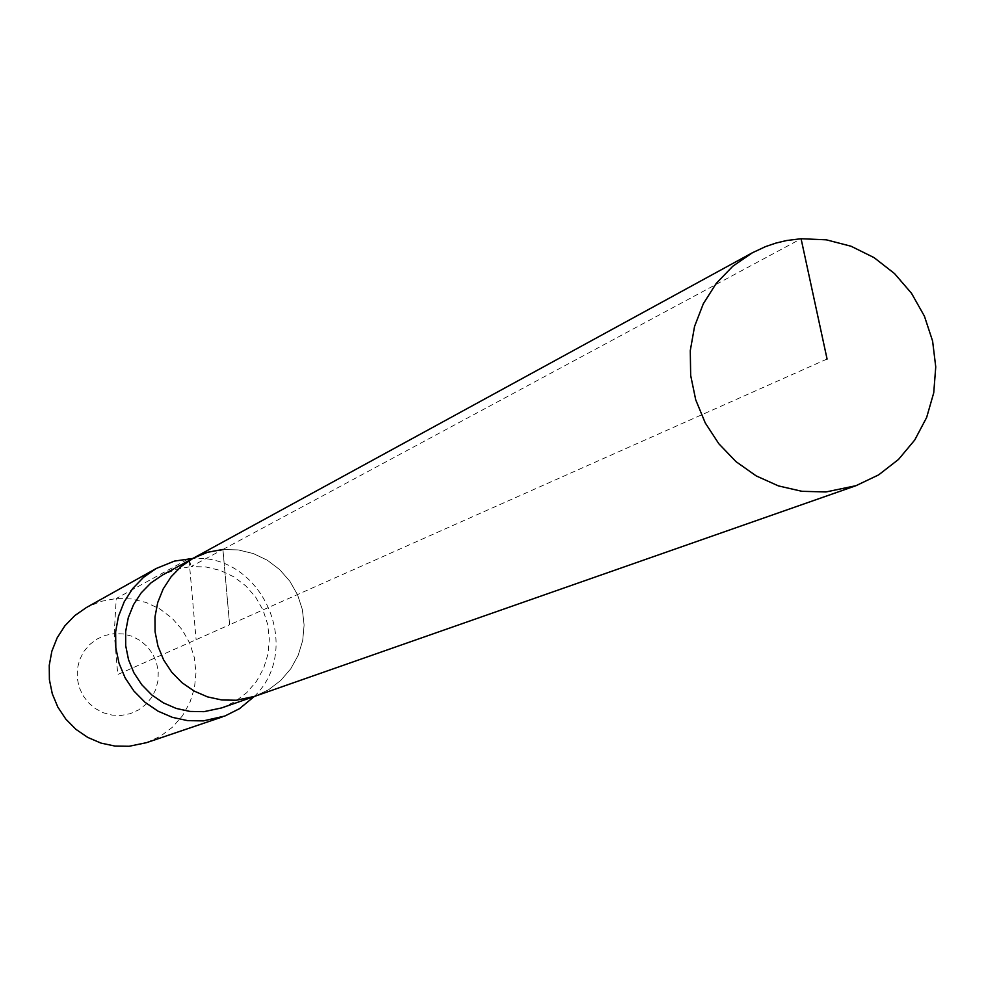 <?xml version="1.0" encoding="UTF-8"?>
<svg xmlns="http://www.w3.org/2000/svg" width="985" height="985" viewBox="0 0 985 985"><rect width="100%" height="100%" fill="white"/><g stroke="black" fill="none" stroke-linecap="round" stroke-linejoin="round"><path stroke-width="0.74" stroke-dasharray="4.92 3.69" d="M221.637 707.919L235.009 701.591L246.779 692.627L256.445 681.386L263.611 668.372L267.969 654.126L269.336 639.253L267.674 624.379L263.044 610.134L255.632 597.107L245.77 585.853L233.851 576.841L220.394 570.45L205.951 566.978L191.139 566.547L222.918 549.458L238.296 549.925L253.28 553.545L267.255 560.182L279.617 569.552L289.861 581.248L297.556 594.792L302.37 609.592L304.106 625.044L302.703 640.496L298.184 655.296L290.76 668.803L280.737 680.475L268.536 689.783L254.659 696.358L268.536 689.783L280.737 680.475L290.76 668.803L298.184 655.296L302.703 640.496L304.106 625.044L302.37 609.592L297.556 594.792L289.861 581.248L279.617 569.552L267.255 560.182L253.28 553.545L238.296 549.925L222.918 549.458L207.601 552.265L193.232 558.224M189.403 560.317L191.139 566.547L176.377 569.244L162.525 575.006M146.482 742.678L160.26 736.324L172.412 727.25L182.422 715.849L189.871 702.588L194.451 688.059L195.978 672.878L194.365 657.672L189.711 643.094L182.188 629.772L172.141 618.248L159.976 609.025L146.211 602.5L131.424 598.954L116.242 598.523L100.827 601.404L86.384 607.536M827.08 359.045L229.616 624.761L222.918 549.458L229.616 624.761L117.781 674.503L114.223 633.638L105.284 635.374L96.973 639.056L89.709 644.535L83.836 651.516L79.674 659.654L77.409 668.544L77.187 677.742L78.997 686.779L82.752 695.201L88.268 702.576L95.274 708.547L103.4 712.795L112.241 715.135L121.352 715.418L130.291 713.657L138.577 709.939L145.829 704.435L151.665 697.454L155.802 689.315L158.031 680.438L158.24 671.278L156.43 662.277L152.687 653.892L147.196 646.529L140.227 640.57L132.138 636.31L123.322 633.958L114.223 633.638L116.242 598.523L188.935 558.643L196.113 639.671M254.228 696.506C304.217 648.45 261.998 553.508 192.826 558.446M222.918 549.458L801.076 238.727"/><path stroke-width="1.48" d="M801.076 238.727L786.572 240.537L775.934 243.073L765.579 246.595L752.368 252.776L732.803 266.221L716.23 283.421L703.315 303.762L694.548 326.454L690.276 350.648L690.67 375.42L695.718 399.812L705.235 422.897L718.853 443.779L736.054 461.682L756.172 475.89L778.433 485.9L801.975 491.318L825.91 491.958L855.965 485.704L878.645 474.881L898.517 459.429L914.733 440.024L926.639 417.492L933.743 392.781L935.75 366.925L932.598 341.032L924.41 316.16L911.544 293.345L894.528 273.571L874.077 257.627L851.028 246.225L826.341 239.823L801.076 238.727L827.08 359.045M222.918 549.458L207.601 552.265L193.232 558.224L181.265 566.4L171.107 576.779L163.165 588.981L157.711 602.561L154.977 616.979L155.064 631.705L157.982 646.185L163.596 659.851L171.722 672.176L182.028 682.716L194.119 691.051L207.552 696.887L221.81 699.978L236.338 700.236L254.659 696.358L855.965 485.704M193.232 558.224L162.525 575.006L150.988 582.874L141.2 592.871L133.541 604.63L128.284 617.693L125.637 631.582L125.711 645.754L128.518 659.679L133.923 672.829L141.742 684.698L151.665 694.831L163.313 702.847L176.253 708.449L189.982 711.429L203.981 711.663L221.637 707.919L254.659 696.358L236.338 700.236L221.81 699.978L207.552 696.887L194.119 691.051L182.028 682.716L171.722 672.176L163.596 659.851L157.982 646.185L155.064 631.705L154.977 616.979L157.711 602.561L163.165 588.981L171.107 576.779L181.265 566.4L193.232 558.224L752.368 252.776M192.826 558.446L174.407 561.105L156.233 568.48L143.465 577.37L132.667 588.599L124.221 601.773L118.471 616.376L115.627 631.865L115.811 647.662L119 663.164L125.095 677.791L133.862 690.978L144.955 702.231L157.969 711.133L172.4 717.351L187.692 720.638L203.292 720.897L224.851 716.033L239.49 708.683L254.228 696.506M156.233 568.48L86.384 607.536L74.725 615.65L64.838 625.894L57.13 637.898L51.86 651.208L49.25 665.318L49.398 679.699L52.291 693.809L57.844 707.107L65.823 719.112L75.931 729.343L87.788 737.433L100.95 743.084L114.925 746.064L129.158 746.273L146.482 742.678L222.278 716.957M188.935 558.643L189.403 560.317"/></g></svg>
